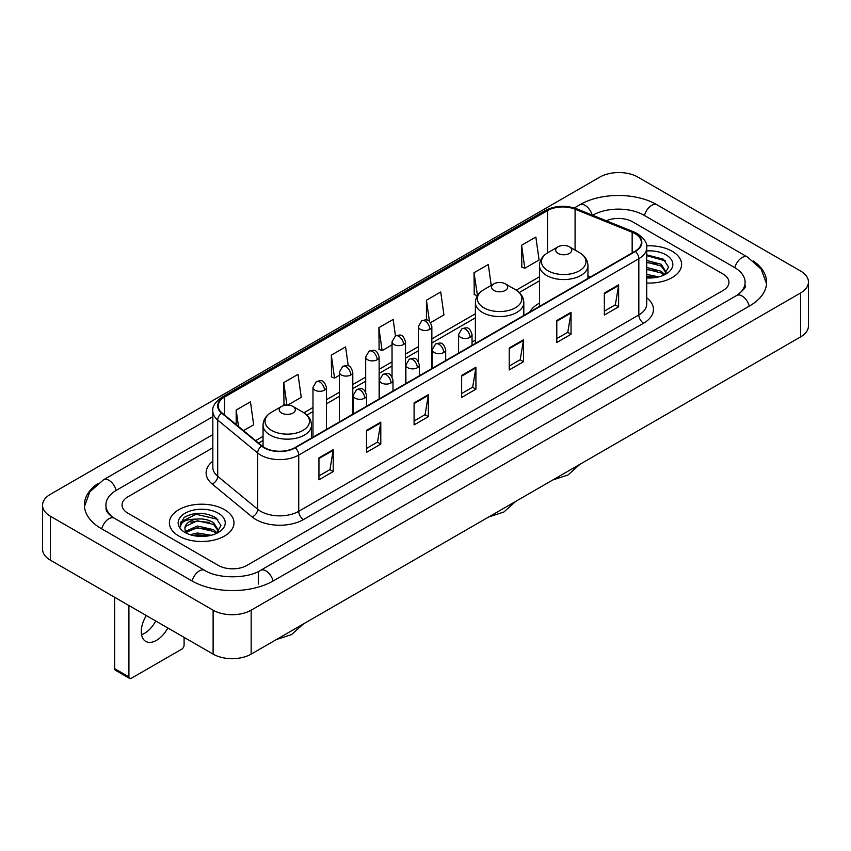 <?xml version="1.0" encoding="UTF-8"?>
<svg xmlns="http://www.w3.org/2000/svg" width="851" height="851" viewBox="0 0 851 851"><rect width="100%" height="100%" fill="white"/><g stroke="black" fill="none" stroke-linecap="round" stroke-linejoin="round"><path stroke-width="1.28" d="M475.39 340.134A35.657 20.584 0 0 0 472.039 342.187M539.513 303.116A35.657 20.584 0 0 0 529.726 312.04M672.141 251.247A32.285 18.648 0 0 0 646.59 245.843A32.285 18.648 0 0 1 672.141 251.247A32.285 18.648 0 0 1 681.598 264.427A32.285 18.648 0 0 0 672.141 251.247M224.526 509.664A32.285 18.648 0 0 0 189.337 505.622A32.285 18.648 0 0 0 169.402 522.854A32.285 18.648 0 0 0 178.859 536.034A32.285 18.648 0 0 0 214.048 540.077A32.285 18.648 0 0 0 233.982 522.854A32.285 18.648 0 0 0 224.526 509.664A32.285 18.648 0 0 0 189.337 505.622A32.285 18.648 0 0 0 169.402 522.854A32.285 18.648 0 0 0 178.859 536.034A32.285 18.648 0 0 0 214.048 540.077A32.285 18.648 0 0 0 233.982 522.854A32.285 18.648 0 0 0 224.526 509.664M635.037 233.663A21.53 12.425 180 0 1 641.335 242.45A21.53 12.425 180 0 1 635.037 251.236L294.925 447.605A21.53 12.425 180 0 1 262.076 445.945L222.111 412.99A21.53 12.425 180 0 1 218.218 405.863A21.53 12.425 180 0 1 224.526 397.077L547.512 210.591A21.53 12.425 180 0 1 575.085 209.197L632.155 232.27A21.53 12.425 180 0 1 635.037 233.663M635.41 233.451A22.062 12.744 0 0 0 632.474 232.015L575.393 208.942A22.062 12.744 0 0 0 547.14 210.378L224.143 396.853A22.062 12.744 0 0 0 221.664 413.171L261.629 446.115A22.062 12.744 0 0 0 295.308 447.817L635.41 251.46A22.062 12.744 0 0 0 635.41 233.451M318.944 457.849L318.944 479.815L333.22 471.571L333.22 449.605L318.944 457.849M318.944 475.922L329.943 469.571L333.166 450.339A5.383 3.106 -120 0 0 333.22 449.605M329.848 469.624L333.22 471.571M366.515 430.383L366.515 452.349L380.791 444.116L380.791 422.139L366.515 430.383M366.515 448.456L377.504 442.105L380.727 422.873A5.383 3.106 -120 0 0 380.791 422.139M377.408 442.169L380.791 444.116M414.086 402.917L414.086 424.894L428.351 416.65L428.351 394.683L414.086 402.917M414.086 420.99L425.075 414.65L428.298 395.407A5.383 3.106 -120 0 0 428.351 394.683M424.979 414.703L428.351 416.65M604.348 293.063L604.348 315.04L618.624 306.796L618.624 284.83L604.348 293.063M604.348 311.136L615.347 304.796L618.571 285.564A5.383 3.106 -120 0 0 618.624 284.83M615.252 304.849L618.624 306.796M556.788 320.529L556.788 342.506L571.053 334.262L571.053 312.296L556.788 320.529M556.788 338.602L567.777 332.262L571 313.019A5.383 3.106 -120 0 0 571.053 312.296M567.681 332.315L571.053 334.262M509.217 347.995L509.217 369.962L523.493 361.728L523.493 339.751L509.217 347.995M509.217 366.068L520.206 359.718L523.429 340.485A5.383 3.106 -120 0 0 523.493 339.751M520.11 359.771L523.493 361.728M461.646 375.461L461.646 397.428L475.922 389.184L475.922 367.217L461.646 375.461M461.646 393.524L472.645 387.184L475.869 367.951A5.383 3.106 -120 0 0 475.922 367.217M472.55 387.237L475.922 389.184M646.717 283.011A32.285 18.648 0 0 0 681.598 264.427A32.285 18.648 0 0 1 646.717 283.011M218.345 565.415A20.179 11.648 0 0 0 246.886 565.415L723.031 290.51A20.179 11.648 0 0 0 728.945 282.277A20.179 11.648 0 0 0 723.031 274.033L632.655 221.856A20.179 11.648 0 0 0 606.274 220.771A20.179 11.648 0 0 1 632.655 221.856L723.031 274.033A20.179 11.648 0 0 1 728.945 282.277A20.179 11.648 0 0 1 723.031 290.51L246.886 565.415A20.179 11.648 0 0 1 218.345 565.415L127.969 513.238L218.345 565.415M212.835 447.764L127.969 496.761A20.179 11.648 0 0 0 122.055 504.994A20.179 11.648 0 0 0 127.969 513.238A20.179 11.648 0 0 1 122.055 504.994A20.179 11.648 0 0 1 127.969 496.761L212.835 447.764M287.787 405.076L301.243 397.311L298.02 374.355L283.745 382.599L283.979 404.438M243.514 430.638L253.672 424.777L250.449 401.821L236.184 410.054L236.184 424.596M430.574 322.646L443.945 314.923L440.722 291.967L426.447 300.212L426.447 319.976M491.218 285.393L488.293 264.501L474.018 272.745L474.252 294.584M521.589 245.279L524.812 268.235L539.077 260.002L535.853 237.046L521.589 245.279L521.812 267.118M348.25 365.856L345.591 346.9L331.316 355.133L331.55 376.972M395.47 335.922L393.151 319.433L378.886 327.667L379.11 349.506M378.886 327.667L382.11 350.623L392.045 344.889M382.11 350.623L378.886 349.421M426.447 300.212L429.425 321.401M474.018 272.745L477.475 295.563M477.241 295.701L474.018 294.499M524.812 268.235L521.589 267.033M331.316 355.133L334.539 378.089L339.336 375.323M334.539 378.089L331.316 376.887M285.862 405.14L283.745 404.353M283.745 382.599L286.904 405.076M236.184 410.054L238.493 426.489M738.381 294.425A36.327 20.977 0 0 0 745.093 282.277A36.327 20.977 0 0 0 734.445 267.448L644.069 215.271A36.327 20.977 0 0 0 592.7 215.271L592.679 215.282M212.835 434.584L116.555 490.165A36.327 20.977 0 0 0 105.907 504.994A36.327 20.977 0 0 0 112.619 517.142M213.112 610.178A26.913 15.531 0 0 0 251.162 610.178L800.568 292.989A26.913 15.531 0 0 0 808.45 282A26.913 15.531 0 0 0 800.568 271.012L637.888 177.093A26.913 15.531 0 0 0 599.838 177.093L50.432 494.293A26.913 15.531 0 0 0 42.55 505.271A26.913 15.531 0 0 0 50.432 516.259L213.112 610.178L213.112 654.121A26.913 15.531 0 0 0 251.162 654.121L800.568 336.922A26.913 15.531 0 0 0 808.45 325.944L808.45 282M42.55 505.271L42.55 549.214A26.913 15.531 0 0 0 50.432 560.203L213.112 654.121M97.759 483.634A57.857 33.402 0 0 0 84.387 504.994A57.857 33.402 0 0 0 101.333 528.62L191.709 580.797A57.857 33.402 0 0 0 273.522 580.797L749.667 305.892A57.857 33.402 0 0 0 766.613 282.277A57.857 33.402 0 0 0 753.241 260.917M646.717 274.447L658.78 276.873M646.717 276.192L655.876 277.479M646.717 267.469L661.195 271.246L664.652 274.554M646.717 269.214L661.195 272.99L663.759 275.16M646.717 260.491L661.195 264.278L666.12 272.022L666.003 273.299M646.717 262.236L661.195 266.023L666.067 272.894M646.717 277.937A23.541 13.595 0 0 0 665.95 274.033A23.541 13.595 0 0 0 665.95 254.811A23.541 13.595 0 0 0 646.717 250.917M664.035 275.033L668.567 267.065L663.397 259.236L646.717 254.853M646.717 255.651L665.471 260.895M646.717 262.629L657.068 263.938M646.717 269.607L657.068 270.916M646.717 276.586L655.621 277.522M558.022 253.407A8.074 4.659 0 0 0 569.436 253.407A8.074 4.659 0 0 0 569.436 246.822L579.457 252.609A22.243 12.839 0 0 0 579.457 252.609A22.243 12.839 0 0 1 579.457 270.767A22.243 12.839 0 0 1 548.001 270.767A22.243 12.839 0 0 1 548.001 252.609C542.523 255.864 539.694 260.183 539.513 265.576A24.222 13.978 0 0 0 546.608 275.458A24.222 13.978 0 0 0 573 278.49A24.222 13.978 0 0 0 587.945 265.576C587.764 260.183 584.945 255.864 579.467 252.609L569.436 246.822A8.074 4.659 0 0 0 558.022 246.822A8.074 4.659 0 0 0 558.022 253.407M493.899 290.436A8.074 4.659 0 0 0 505.313 290.436A8.074 4.659 0 0 0 505.313 283.84L515.344 289.627A22.243 12.839 0 0 1 515.344 307.796A22.243 12.839 0 0 1 483.879 307.796A22.243 12.839 0 0 1 483.879 289.627C478.4 292.882 475.571 297.201 475.39 302.594A24.222 13.978 0 0 0 482.485 312.477A24.222 13.978 0 0 0 508.877 315.508A24.222 13.978 0 0 0 523.822 302.594C523.652 297.201 520.823 292.882 515.344 289.627L505.313 283.84A8.074 4.659 0 0 0 493.899 283.84A8.074 4.659 0 0 0 493.899 290.436M281.564 413.022A8.074 4.659 0 0 0 292.978 413.022A8.074 4.659 0 0 0 292.978 406.438L302.999 412.224A22.243 12.839 0 0 1 302.999 430.383A22.243 12.839 0 0 1 271.543 430.383A22.243 12.839 0 0 1 271.533 412.224C266.055 415.479 263.236 419.798 263.055 425.192A24.222 13.978 0 0 0 270.15 435.074A24.222 13.978 0 0 0 296.542 438.105A24.222 13.978 0 0 0 311.487 425.192C311.306 419.798 308.477 415.479 302.999 412.224L292.978 406.438A8.074 4.659 0 0 0 281.564 406.438A8.074 4.659 0 0 0 281.564 413.022M155.754 621.007A21.53 12.425 -60 0 1 144.436 633.367A21.53 12.425 -60 0 1 141.564 634.708M146.329 615.571A21.53 12.425 120 0 0 145.744 641.399A21.53 12.425 120 0 0 156.51 640.335A21.53 12.425 120 0 0 167.828 627.974M128.916 676.917A3.361 1.947 120 0 0 129.618 678.46L115.342 670.216A3.361 1.947 -60 0 1 114.651 668.684L128.916 676.917L128.916 605.508M114.651 597.274L114.651 668.684M129.618 678.46A3.361 1.947 120 0 0 131.299 678.29L181.72 649.185A3.361 1.947 120 0 0 184.093 645.058L184.093 637.367M190.209 534.715L197.347 532.971L211.165 535.29M193.007 535.481L197.347 534.715L208.272 535.907M185.678 531.301L197.347 526.003L213.59 529.673L217.048 532.971M186.263 532.258L197.347 527.737L213.59 531.418L216.143 533.577M216.431 533.449L220.952 525.492L215.792 517.663C204.729 511.951 194.166 511.887 184.124 517.472L180.252 524.567L180.625 526.854C180.838 521.737 186.103 519.163 196.411 519.121A16.818 9.712 0 0 0 184.88 528.343A16.818 9.712 0 0 0 185.699 531.332L187.699 533.779M196.411 519.121C202.857 518.45 208.58 519.642 213.59 522.695L218.516 530.45L218.399 531.726M184.88 528.535L185.454 526.471L197.347 520.769L213.59 524.439L218.462 531.322M218.345 513.238A23.541 13.595 0 0 0 185.05 513.238A23.541 13.595 0 0 0 185.05 532.46A23.541 13.595 0 0 0 218.345 532.46A23.541 13.595 0 0 0 218.345 513.238M180.252 524.727L180.986 521.854L196.145 514.259L217.867 519.323M190.943 522.206L196.145 521.237L209.463 522.365M190.943 529.184L196.145 528.216L209.463 529.343M193.454 535.577L208.016 535.939M646.717 297.807A33.636 19.424 180 0 1 643.601 323.199L303.488 519.557A6.723 3.883 60 0 1 298.733 511.313L638.835 314.955A26.913 15.531 0 0 0 646.717 303.967L646.717 247.726A26.913 15.531 180 0 1 638.835 258.715A6.723 3.883 -120 0 0 635.41 251.46M303.488 519.557A33.636 19.424 180 0 1 255.928 519.557A33.636 19.424 180 0 1 252.151 516.961L212.186 484.006A33.636 19.424 180 0 1 212.835 461.221M260.683 511.313A26.913 15.531 0 0 0 298.733 511.313L298.733 455.072A26.913 15.531 180 0 1 257.662 452.998L217.696 420.043A26.913 15.531 180 0 1 212.835 411.129L212.835 467.38A26.913 15.531 0 0 0 217.696 476.294L257.662 509.238A26.913 15.531 0 0 0 260.683 511.313M646.717 247.726C647.622 243.524 644.526 238.833 637.442 233.663L633.91 231.94A6.723 3.149 112 0 0 632.474 232.015M633.91 231.94L576.84 208.867C565.692 204.931 555.118 205.506 545.108 210.591A6.723 3.883 60 0 1 547.14 210.378M224.143 396.853A6.723 3.883 -120 0 0 222.111 397.066C215.122 402.087 212.037 406.778 212.835 411.129M221.664 413.171A6.723 4.5 129.5 0 0 217.696 420.043L217.696 476.294A6.723 4.5 -50.5 0 1 212.186 484.006M576.84 208.867A6.723 3.149 112 0 0 575.393 208.942M261.629 446.115A6.723 4.5 129.5 0 0 257.662 452.998L257.662 509.238A6.723 4.5 -50.5 0 1 252.151 516.961M295.308 447.817A6.723 3.883 60 0 1 298.733 455.072L638.835 258.715L638.835 314.955A6.723 3.883 60 0 0 643.601 323.199M224.526 397.077L224.526 414.98M632.155 232.27L632.155 252.896M575.085 209.197L575.085 250.077M590.509 276.947L587.945 275.915M547.512 210.591L547.512 252.896M539.513 276.735L516.238 290.17M475.39 313.753L431.851 338.889M418.394 346.655L405.491 354.101M392.045 361.877L379.142 369.323M365.685 377.089L352.793 384.535M339.336 392.3L326.433 399.747M312.987 407.512L303.892 412.767M263.055 436.34L255.63 440.627M461.646 376.153L475.869 367.951M509.217 348.687L523.429 340.485M556.788 321.231L571 313.019M604.348 293.765L618.571 285.564M414.086 403.619L428.298 395.407M366.515 431.074L380.727 422.873M318.944 458.54L333.166 450.339M273.118 581.031A10.765 6.212 -120 0 0 265.916 570.904A10.765 6.212 -120 0 0 260.534 570.372C247.29 578.935 217.93 578.935 204.697 570.372L114.321 518.195C113.247 517.802 108.003 514.227 106.354 510.44L105.907 508.292M192.113 581.031A10.765 6.212 -60 0 1 199.315 570.904A10.765 6.212 -60 0 1 204.697 570.372M101.737 528.854A10.765 6.212 -60 0 1 108.939 518.727A10.765 6.212 -60 0 1 114.321 518.195M84.44 506.515L89.802 491.878L103.556 479.751A10.765 6.212 60 0 1 108.939 480.283A10.765 6.212 60 0 1 116.151 490.41M574.297 207.974L579.712 204.846A10.765 6.212 60 0 1 585.084 205.378A10.765 6.212 60 0 1 592.179 215.08M579.712 204.846C600.7 192.358 636.069 192.358 657.068 204.846A10.765 6.212 120 0 0 651.685 205.378A10.765 6.212 120 0 0 644.473 215.494M766.56 283.787L761.198 269.15L747.444 257.023A10.765 6.212 120 0 0 742.061 257.555A10.765 6.212 120 0 0 734.849 267.682M749.263 306.126A10.765 6.212 -120 0 0 742.061 296.01A10.765 6.212 -120 0 0 736.679 295.478L260.534 570.372M251.162 654.121L251.162 610.178M50.432 560.203L50.432 516.259M800.568 336.922L800.568 292.989M258.3 584.094L258.3 572.01M470.071 337.315A6.723 3.883 0 0 0 472.039 334.56C469.316 325.933 466.656 327.656 461.955 328.741A6.723 3.883 60 0 1 465.316 329.071A6.723 3.883 -120 0 1 470.071 337.315A6.723 3.883 0 0 1 460.561 337.315A6.723 3.883 0 0 1 458.583 334.56L461.955 328.741M443.722 352.527A6.723 3.883 0 0 0 445.69 349.782C442.956 341.145 440.307 342.868 435.595 343.953A6.723 3.883 60 0 1 438.956 344.283A6.723 3.883 -120 0 1 443.722 352.527A6.723 3.883 0 0 1 434.201 352.527A6.723 3.883 0 0 1 432.234 349.782L435.595 343.953M417.362 367.738A6.723 3.883 0 0 0 419.341 364.994C416.607 356.367 413.948 358.08 409.246 359.165A6.723 3.883 60 0 1 412.607 359.505A6.723 3.883 -120 0 1 417.362 367.738A6.723 3.883 0 0 1 407.852 367.738A6.723 3.883 0 0 1 405.884 364.994L409.246 359.165M391.013 382.95A6.723 3.883 0 0 0 392.981 380.206C390.258 371.579 387.599 373.302 382.897 374.376A6.723 3.883 60 0 1 386.258 374.717A6.723 3.883 -120 0 1 391.013 382.95A6.723 3.883 0 0 1 381.503 382.95A6.723 3.883 0 0 1 379.525 380.206L382.897 374.376M364.664 398.172A6.723 3.883 0 0 0 366.632 395.417C363.898 386.79 361.25 388.513 356.537 389.598A6.723 3.883 60 0 1 359.909 389.928A6.723 3.883 -120 0 1 364.664 398.172A6.723 3.883 0 0 1 355.144 398.172A6.723 3.883 0 0 1 353.176 395.417L356.537 389.598M429.872 329.316A6.723 3.883 0 0 0 431.851 326.571C429.117 317.944 426.468 319.657 421.756 320.742A6.723 3.883 60 0 1 425.117 321.082A6.723 3.883 -120 0 1 429.872 329.316A6.723 3.883 0 0 1 420.362 329.316A6.723 3.883 0 0 1 418.394 326.571L421.756 320.742M403.523 344.527A6.723 3.883 0 0 0 405.491 341.783C402.768 333.156 400.108 334.879 395.407 335.964A6.723 3.883 60 0 1 398.768 336.294A6.723 3.883 -120 0 1 403.523 344.527A6.723 3.883 0 0 1 394.013 344.527A6.723 3.883 0 0 1 392.045 341.783L395.407 335.964M377.174 359.75A6.723 3.883 0 0 0 379.142 357.005C376.408 348.367 373.759 350.091 369.047 351.176A6.723 3.883 60 0 1 372.419 351.506A6.723 3.883 -120 0 1 377.174 359.75A6.723 3.883 0 0 1 367.653 359.75A6.723 3.883 0 0 1 365.685 357.005L369.047 351.176M350.814 374.961A6.723 3.883 0 0 0 352.793 372.217C350.059 363.59 347.41 365.302 342.698 366.387A6.723 3.883 60 0 1 346.059 366.717A6.723 3.883 -120 0 1 350.814 374.961A6.723 3.883 0 0 1 341.304 374.961A6.723 3.883 0 0 1 339.336 372.217L342.698 366.387M324.465 390.173A6.723 3.883 0 0 0 326.433 387.428C323.71 378.801 321.05 380.514 316.349 381.599A6.723 3.883 60 0 1 319.71 381.939A6.723 3.883 -120 0 1 324.465 390.173A6.723 3.883 0 0 1 314.955 390.173A6.723 3.883 0 0 1 312.987 387.428L316.349 381.599M545.108 210.591L222.111 397.066M539.513 280.83L519.248 292.531M475.39 317.849L431.851 342.985M418.394 350.75L405.491 358.197M392.045 365.973L379.142 373.419M365.685 381.184L352.793 388.63M339.336 396.396L326.433 403.842M312.987 411.607L306.903 415.118M263.055 440.435L258.555 443.041M745.093 285.574C746.593 286.659 743.785 289.957 736.679 295.478M657.068 204.846L747.444 257.023M103.556 479.751L212.835 416.66M579.914 464.327L567.989 474.996L552.778 479.985M587.945 278.426L587.945 265.576M539.513 306.392L539.513 265.576M558.022 246.822L548.001 252.609M515.791 501.345L503.866 512.015L488.655 517.004M523.822 315.444L523.822 302.594M475.39 343.41L475.39 302.594M493.899 283.84L483.879 289.627M303.445 623.932L291.521 634.601L276.32 639.601M311.487 438.042L311.487 425.192M263.055 446.69L263.055 425.192M281.564 406.438L271.533 412.224M472.039 345.346L472.039 334.56M458.583 353.112L458.583 334.56M445.69 360.558L445.69 349.782M432.234 368.323L432.234 349.782M419.341 375.77L419.341 364.994M405.884 383.546L405.884 364.994M392.981 390.992L392.981 380.206M379.525 398.757L379.525 380.206M366.632 406.204L366.632 395.417M353.176 413.969L353.176 395.417M431.851 368.547L431.851 326.571M418.394 361.558L418.394 326.571M405.491 383.769L405.491 341.783M392.045 376.77L392.045 341.783M379.142 398.981L379.142 357.005M365.685 391.981L365.685 357.005M352.793 414.192L352.793 372.217M339.336 421.958L339.336 372.217M326.433 429.404L326.433 387.428M312.987 437.18L312.987 387.428"/></g></svg>
